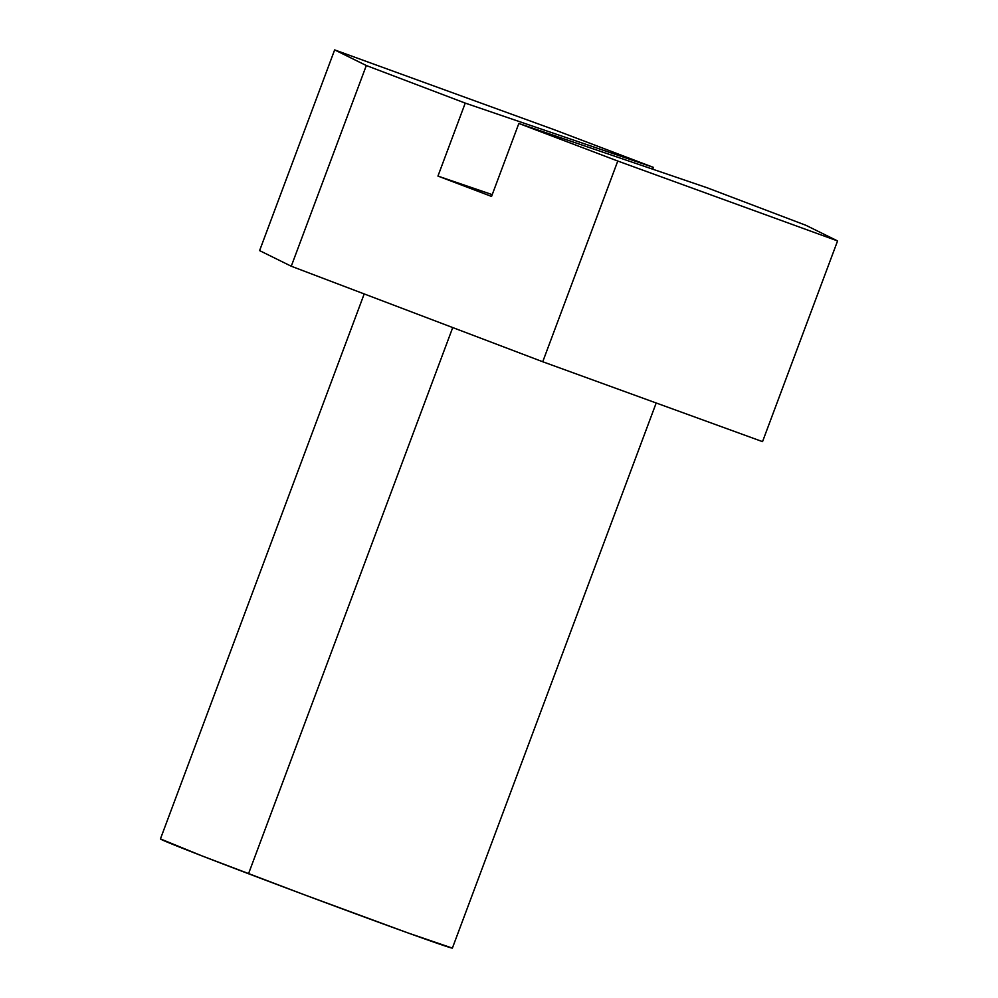 <?xml version="1.0" encoding="UTF-8"?>
<svg xmlns="http://www.w3.org/2000/svg" width="998" height="998" viewBox="0 0 998 998"><rect width="100%" height="100%" fill="white"/><g stroke="black" fill="none" stroke-linecap="round" stroke-linejoin="round"><path stroke-width="1.5" d="M364.195 293.936L160.429 838.931A155.85 1.909 20.5 0 0 248.527 873.737L452.73 327.556L248.527 873.737A155.85 1.909 20.5 0 0 452.393 948.088L656.197 402.98M465.243 103.106L653.366 167.365L554.439 129.79L334.642 49.9L366.316 65.531L465.243 103.106L437.947 176.085L491.552 196.444L518.848 123.465L617.774 161.04L542.737 361.75L762.534 441.64L542.737 361.75L291.266 266.229L542.737 361.75L617.774 161.04L837.572 240.93L762.534 441.64L837.572 240.93L805.91 225.298L706.983 187.724L518.848 123.465L617.774 161.04L837.572 240.93L805.91 225.298L706.983 187.724L518.848 123.465L491.552 196.444L437.947 176.085L465.243 103.106L653.366 167.365L554.439 129.79L334.642 49.9L259.605 250.61L291.266 266.229L259.605 250.61L334.642 49.9L366.316 65.531L291.266 266.229L366.316 65.531L465.243 103.106M652.692 169.186L653.366 167.365L652.692 169.186M452.368 948.1L408.07 932.968L304.215 894.719L201.646 855.76L160.441 838.906M492.239 194.635L437.947 176.085L492.239 194.635"/></g></svg>
